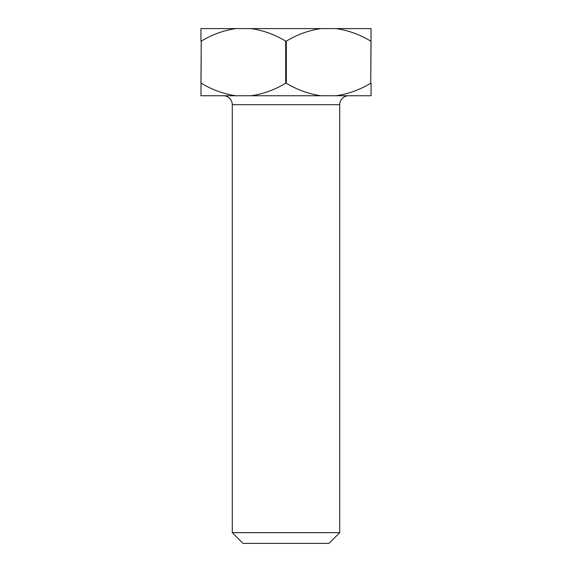 <?xml version="1.0" encoding="UTF-8"?>
<svg xmlns="http://www.w3.org/2000/svg" width="572" height="572" viewBox="0 0 572 572"><rect width="100%" height="100%" fill="white"/><g stroke="black" fill="none" stroke-linecap="round" stroke-linejoin="round"><path stroke-width="0.86" d="M328.971 543.4L243.028 543.4L232.282 532.654L339.718 532.654L328.971 543.4M339.718 532.654L339.718 104.697A8.952 8.952 0 0 1 348.67 95.746M339.718 104.697L232.282 104.697A8.952 8.952 0 0 0 223.33 95.746M232.282 104.697L232.282 532.654M200.944 83.212L201.251 41.134L200.944 95.746L235.907 95.746C223.709 93.98 212.162 89.804 201.251 83.212M286.307 41.134L285.693 41.134L285.693 83.212L286.307 83.212L286.307 41.134C297.211 34.549 308.766 30.366 320.956 28.6L371.056 28.6L370.749 83.212L371.056 41.134M200.944 41.134L200.944 28.6L320.956 28.6M371.056 83.212L371.056 95.746L235.907 95.746M201.251 41.134C212.162 34.549 223.709 30.366 235.907 28.6M251.044 28.6C263.234 30.366 274.789 34.549 285.693 41.134M336.093 28.6C348.291 30.366 359.838 34.549 370.749 41.134M285.693 83.212C274.789 89.797 263.234 93.98 251.044 95.746M320.956 95.746C308.766 93.98 297.211 89.804 286.307 83.212M370.749 83.212C359.838 89.797 348.291 93.98 336.093 95.746"/></g></svg>
